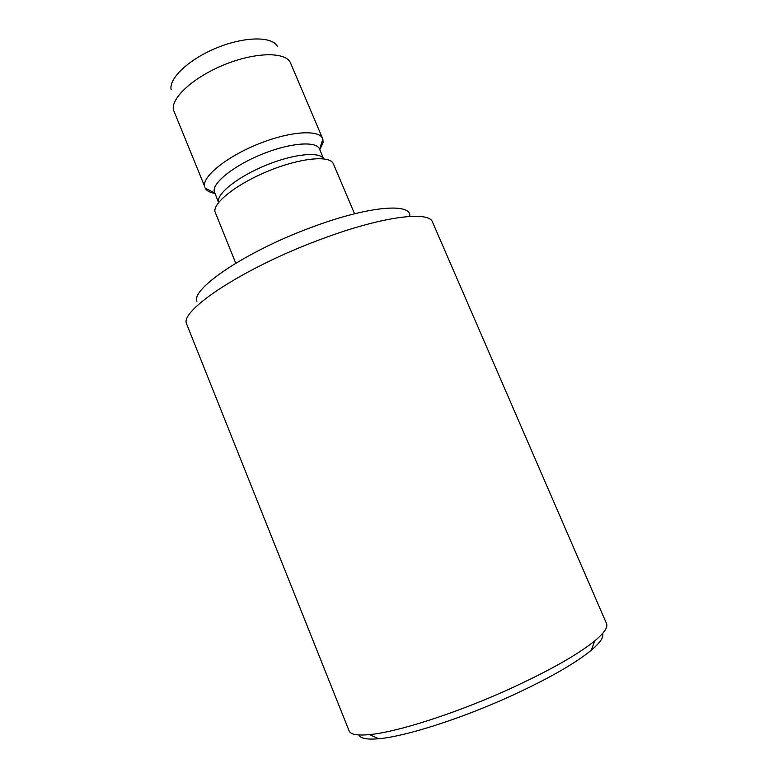 <?xml version="1.0" encoding="UTF-8"?>
<svg xmlns="http://www.w3.org/2000/svg" width="778" height="778" viewBox="0 0 778 778"><rect width="100%" height="100%" fill="white"/><g stroke="black" fill="none" stroke-linecap="round" stroke-linejoin="round"><path stroke-width="1.17" d="M359.028 735.356C360.914 738.585 367.479 739.713 378.711 738.74C404.424 736.63 458.728 719.572 508.18 697.253C546.827 679.641 574.524 663.974 591.27 650.252C600.217 642.667 604 637.075 602.6 633.486M349.254 731.252C351.053 734.588 357.822 735.706 369.56 734.607C396.42 732.224 454.06 713.961 506.663 690.28C547.77 671.579 577.14 655.105 594.781 640.858C604.224 632.961 608.143 627.214 606.539 623.616L432.558 222.177C429.242 210.274 380.286 216.585 318.173 240.314C242.697 268.468 179.261 310.86 186.603 323.93L349.254 731.252M196.883 301.242C191.32 288.638 245.702 251.741 309.732 228.012C366.068 206.569 409.987 202.475 409.841 215.457M171.121 89.519C168.748 78.17 189.482 58.788 217.432 47.594C245.342 36.265 272.533 36.284 277.513 46.544M322.695 138.659C319.233 129.343 290.223 131.161 258.724 143.833C227.195 156.397 202.737 176.052 204.526 186.098L173.416 109.854C170.839 97.94 193.79 76.954 224.677 64.564C255.515 52.038 285.254 51.708 290.359 62.561L322.86 139.116L323.084 142.666L319.768 149.687M204.945 187.673L205.139 188.111C206.569 190.824 209.797 192.574 214.825 193.372M218.307 201.901L214.164 191.184C212.832 182.334 234.81 165.033 262.779 153.898C290.719 142.675 316.452 140.857 319.476 148.987L323.648 158.838M218.414 201.59C217.208 193.061 238.788 176.227 266.446 165.053C294.065 153.791 319.914 151.35 323.619 158.829M235.763 263.217L214.913 211.548C213.405 202.183 238.136 183.112 269.703 170.47C301.251 157.72 330.105 155.192 333.363 163.798L354.574 213.765M378.711 738.74L369.56 734.607M319.593 149.269L322.86 139.116M214.65 192.954L205.139 188.111M591.27 650.252L594.781 640.858"/></g></svg>
